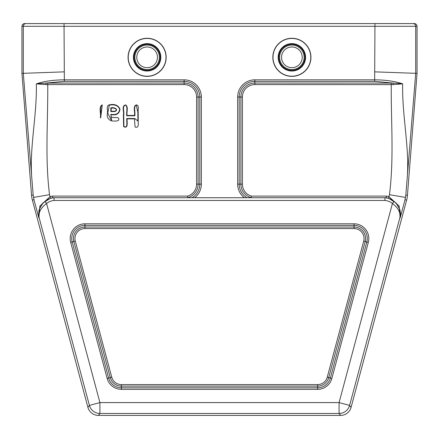 <?xml version="1.0" encoding="UTF-8"?>
<svg xmlns="http://www.w3.org/2000/svg" width="439" height="439" viewBox="0 0 439 439"><rect width="100%" height="100%" fill="white"/><g stroke="black" fill="none" stroke-linecap="round" stroke-linejoin="round"><path stroke-width="0.66" d="M244.309 197.731A17.225 17.225 0 0 1 237.647 184.128L237.647 97.052A17.225 17.225 0 0 1 254.872 79.827L374.648 79.827L374.95 26.302L64.05 26.302L64.352 79.827L184.128 79.827A17.225 17.225 0 0 1 201.353 97.052L201.353 184.128A17.225 17.225 0 0 1 194.691 197.731M44.855 201.397L46.578 203.504C40.553 208.053 38.105 212.92 39.23 218.101C37.71 212.053 39.587 206.484 44.855 201.397A16.375 16.375 0 0 1 53.997 197.731L52.768 197.731A16.512 16.512 0 0 0 50.529 198.23L42.984 202.917L39.236 209.398L38.627 216.504M54.101 200.453L53.997 197.731L386.232 197.731L385.003 197.731L384.899 200.453L385.003 197.731A16.375 16.375 0 0 1 394.145 201.397C399.413 206.478 401.29 212.048 399.77 218.101L399.775 218.095C400.9 212.926 398.453 208.059 392.422 203.504A13.653 13.653 0 0 0 384.899 200.453L54.101 200.453A13.653 13.653 0 0 0 46.578 203.504L99.922 402.585L89.408 405.4A10.882 10.882 37.5 0 0 99.922 413.467L98.424 415.415L340.576 415.415A10.887 10.882 -127.5 0 0 351.085 407.354L406.607 200.146A27.213 27.213 0 0 0 407.452 195.24L417.05 73.379L415.706 73.324L405.812 195.108L405.021 199.718L406.607 200.146M39.23 218.101L38.742 217.245L38.824 217.788L39.23 218.101L89.408 405.4L87.915 407.354L32.393 200.146A27.213 27.213 0 0 1 31.548 195.24L21.95 73.379L21.95 26.302A2.722 2.722 0 0 1 24.672 23.585L414.328 23.585A2.722 2.722 180 0 1 417.05 26.302L417.05 73.379M111.155 114.639C116.368 115.578 119.32 113.756 120.006 109.179C118.168 105.173 114.595 103.741 109.295 104.877C105.695 105.81 108.137 110.628 107.423 113.24C106.672 116.95 108.032 119.501 111.511 120.879C114.145 121.12 120.879 121.762 118.261 117.855C115.528 116.747 110.145 119.271 111.155 114.639L110.826 114.305L111.572 120.549L107.764 113.24L109.295 105.217C114.595 104.158 118.058 105.492 119.671 109.218C119.062 113.547 116.115 115.243 110.826 114.305M100.344 117.553L102.216 104.877C98.276 107.116 101.294 113.602 100.344 117.553L100.685 117.888C101.48 113.92 98.956 106.962 102.216 105.217L100.685 117.888M127.107 115.446L134.466 115.446C135.316 112.159 132.545 106.468 136.337 104.877C139.811 105.563 137.572 110.063 138.203 112.422L138.203 121.016C138.115 123.211 139.212 128.622 135.069 126.975L134.466 118.865L127.107 118.865C126.805 121.477 128.665 129.264 123.633 126.619L123.375 115.04C124.303 111.923 121.164 105.717 125.669 104.905C128.676 107.072 126.399 112.121 127.107 115.446L126.772 115.781C126.191 112.444 128.045 106.918 125.625 105.239C121.828 105.563 124.506 111.94 123.71 115.04L123.919 126.432C128.21 128.836 126.432 121.477 126.772 118.53L134.806 118.53L137.868 121.016L137.868 112.422L136.337 105.217C133.182 106.359 135.53 112.45 134.806 115.781L126.772 115.781M38.824 217.788L33.979 199.718L33.188 195.108L23.294 73.324L21.95 73.379M35.082 23.585L26.016 23.585A2.722 2.722 -90 0 0 23.294 26.302L21.95 26.302M400.176 217.788L399.775 218.095L400.258 217.245L400.176 217.788L405.021 199.718M64.05 71.864L23.294 73.324L23.294 26.302L64.05 26.302L64.05 23.585M31.542 174.245C29.907 145.084 37.057 114.414 36.322 83.86C44.037 81.259 53.382 79.914 64.352 79.827L64.352 81.363L45.799 83.092L184.128 83.053L184.128 81.363L64.352 81.363M417.05 26.302L415.706 26.302L415.706 73.324L374.95 71.864M250.812 197.731L251.207 197.632A13.999 13.999 0 0 1 240.879 184.128L240.879 97.052A13.999 13.999 0 0 1 254.872 83.053L393.201 83.092L374.648 81.363L374.648 79.827C385.618 79.903 394.963 81.248 402.678 83.86C401.937 114.349 409.093 145.1 407.458 174.245M38.846 217.799L39.867 206.05L50.062 196.667A18.147 18.147 0 0 1 52.647 196.101L187.585 196.101L187.793 197.632L188.188 197.731M36.322 83.86L45.799 83.092L45.98 84.623L36.322 83.86M393.02 84.623L393.201 83.092L402.678 83.86L393.02 84.623L254.872 84.59A12.462 12.462 0 0 0 242.41 97.052L242.41 184.128A12.462 12.462 0 0 0 251.415 196.101L386.353 196.101A18.147 18.147 0 0 1 388.938 196.667L399.133 206.05L400.154 217.799M110.826 107.967L110.826 111.555L114.842 111.555C119.43 109.541 113.63 106.704 110.826 107.967L111.16 108.301C114.25 107.22 118.492 109.772 114.837 111.221L111.16 111.221L111.16 108.301M111.16 111.221L110.826 111.555M114.837 111.221L114.842 111.555M134.466 115.446L134.806 115.781M127.107 118.865L126.772 118.53M134.466 118.865L134.806 118.53M400.373 216.504L399.764 209.398L396.016 202.917L388.471 198.23A16.512 16.512 0 0 0 386.232 197.731L386.353 196.101M87.915 407.354A10.887 10.882 -52.5 0 0 98.424 415.415M340.576 415.415L339.078 413.467A10.882 10.882 -37.5 0 0 349.592 405.4L351.085 407.354M399.77 218.101L349.592 405.4L339.078 402.585L392.422 203.504L394.145 201.397M405.488 197.429L389.47 194.675C394.085 158.139 390.962 121.307 391.248 84.59L391.248 83.053M187.585 196.101A12.462 12.462 0 0 0 196.59 184.128L196.59 97.052A12.462 12.462 0 0 0 184.128 84.59L47.752 84.59C48.038 121.345 44.915 158.117 49.53 194.675L33.512 197.429M47.752 83.053L47.752 84.59L45.98 84.623M52.647 196.101L52.768 197.731M251.207 197.632L251.415 196.101M147.12 46.984A10.338 10.338 0 0 1 156.075 62.492A10.338 10.338 0 0 1 138.164 62.492A10.338 10.338 0 0 1 147.12 46.984M147.12 44.262A13.06 13.06 0 0 1 158.43 63.853A13.06 13.06 0 0 1 135.81 63.853A13.06 13.06 0 0 1 147.12 44.262M147.12 38.275A19.047 19.047 0 0 1 163.615 66.849A19.047 19.047 0 0 1 130.624 66.849A19.047 19.047 0 0 1 147.12 38.275M291.88 46.984A10.338 10.338 0 0 1 300.836 62.492A10.338 10.338 0 0 1 282.925 62.492A10.338 10.338 0 0 1 291.88 46.984M291.88 44.262A13.06 13.06 0 0 1 303.19 63.853A13.06 13.06 0 0 1 280.57 63.853A13.06 13.06 0 0 1 291.88 44.262M291.88 38.275A19.047 19.047 0 0 1 308.376 66.849A19.047 19.047 0 0 1 275.385 66.849A19.047 19.047 0 0 1 291.88 38.275M99.922 402.585L339.078 402.585L339.078 413.467L99.922 413.467L99.922 402.585M107.149 378.418L70.69 242.366A14.75 14.75 0 0 1 84.941 223.797L354.059 223.797A14.75 14.75 0 0 1 368.31 242.366L331.851 378.418A14.75 14.75 0 0 1 317.606 389.349L121.394 389.349A14.75 14.75 0 0 1 107.149 378.418L108.631 378.023A13.214 13.214 0 0 0 121.394 387.818L317.606 387.818A13.214 13.214 0 0 0 330.369 378.023L366.823 241.966A13.214 13.214 0 0 0 354.059 225.333L84.941 225.333A13.214 13.214 0 0 0 72.177 241.966L108.631 378.023L110.266 377.584L73.812 241.527L70.69 242.366M121.394 384.586L317.606 384.586A9.987 9.987 0 0 0 327.253 377.183L363.706 241.132A9.987 9.987 0 0 0 354.059 228.56L84.941 228.56A9.987 9.987 0 0 0 75.294 241.132L111.747 377.183A9.987 9.987 0 0 0 121.394 384.586L121.394 389.349M49.53 194.675L50.529 198.23M33.188 195.108L31.548 195.24M33.979 199.718L32.393 200.146M405.812 195.108L407.452 195.24M412.984 23.585A2.722 2.722 -90 0 1 415.706 26.302L374.95 26.302L374.95 23.585M75.294 241.132L73.812 241.527A11.518 11.518 0 0 1 84.941 227.029L354.059 227.029A11.518 11.518 0 0 1 365.188 241.527L368.31 242.366M363.706 241.132L365.188 241.527L328.734 377.584L331.851 378.418M327.253 377.183L328.734 377.584A11.518 11.518 0 0 1 317.606 386.122L317.606 389.349M317.606 384.586L317.606 386.122L121.394 386.122A11.518 11.518 0 0 1 110.266 377.584L111.747 377.183M84.941 228.56L84.941 223.797M354.059 228.56L354.059 223.797M184.128 84.59L184.128 83.053A13.999 13.999 0 0 1 198.121 97.052L199.816 97.052A15.689 15.689 0 0 0 184.128 81.363L184.128 79.827M196.59 97.052L198.121 97.052L198.121 184.128L199.816 184.128L199.816 97.052L201.353 97.052M191.942 197.731A15.689 15.689 0 0 0 199.816 184.128L201.353 184.128M196.59 184.128L198.121 184.128A13.999 13.999 0 0 1 187.793 197.632M242.41 184.128L239.184 184.128A15.689 15.689 0 0 0 247.058 197.731M242.41 97.052L239.184 97.052L239.184 184.128L237.647 184.128M254.872 84.59L254.872 81.363A15.689 15.689 0 0 0 239.184 97.052L237.647 97.052M374.648 81.363L254.872 81.363L254.872 79.827M388.471 198.23L389.47 194.675M102.216 105.217L102.216 104.877M109.295 105.217L109.295 104.877M136.337 104.877L136.337 105.217M147.12 45.058A12.265 12.265 0 0 1 157.738 63.457A12.265 12.265 0 0 1 136.496 63.457A12.265 12.265 0 0 1 147.12 45.058M147.12 43.626A13.697 13.697 0 0 1 158.984 64.171A13.697 13.697 0 0 1 135.256 64.171A13.697 13.697 0 0 1 147.12 43.626M147.12 38.434A18.888 18.888 0 0 1 163.478 66.766A18.888 18.888 0 0 1 130.762 66.766A18.888 18.888 0 0 1 147.12 38.434M291.88 45.058A12.265 12.265 0 0 1 302.504 63.457A12.265 12.265 0 0 1 281.262 63.457A12.265 12.265 0 0 1 291.88 45.058M291.88 43.626A13.697 13.697 0 0 1 303.744 64.171A13.697 13.697 0 0 1 280.016 64.171A13.697 13.697 0 0 1 291.88 43.626M291.88 38.434A18.888 18.888 0 0 1 308.238 66.766A18.888 18.888 0 0 1 275.522 66.766A18.888 18.888 0 0 1 291.88 38.434M39.038 210.078L38.731 217.184M400.28 217.107L399.951 210.034M399.978 210.144L400.17 210.945M400.368 212.108L400.516 214.117M400.395 216.328L400.313 216.893"/></g></svg>
